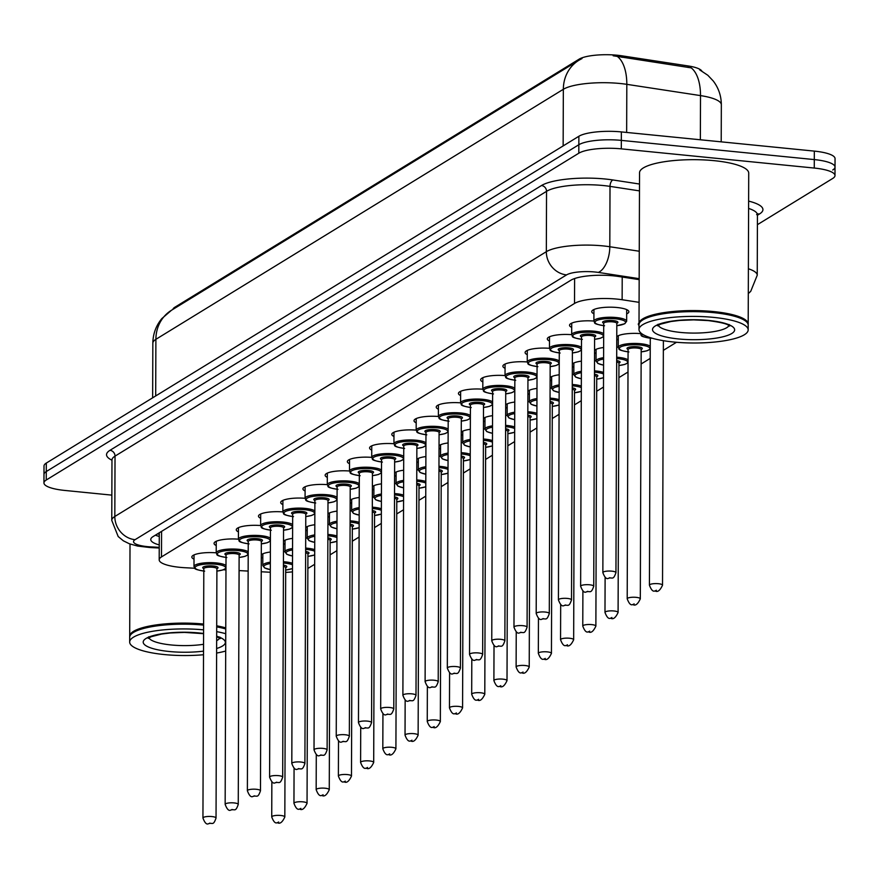 <?xml version="1.0" encoding="UTF-8"?>
<svg xmlns="http://www.w3.org/2000/svg" width="879" height="879" viewBox="0 0 879 879"><rect width="100%" height="100%" fill="white"/><g stroke="black" fill="none" stroke-linecap="round" stroke-linejoin="round"><path stroke-width="1.32" d="M593.918 313.77A18.558 4.527 0.2 0 1 591.743 311.638A18.558 4.527 0.2 0 1 617.124 307.518A18.558 4.527 0.2 0 1 628.87 311.759A18.558 4.527 0.2 0 1 626.683 313.88M639.077 302.332L622.134 299.739A32.754 7.977 -179.8 0 0 617.025 299.102A32.754 7.977 -179.8 0 0 574.525 303.453L161.483 556.923A32.754 7.977 -179.8 0 0 159.187 559.835A32.754 7.977 -179.8 0 0 185.392 567.746L194.753 568.241M701.816 71.012A29.479 7.186 -179.8 0 0 688.103 65.936L621.958 55.827A29.479 7.186 -179.8 0 0 617.366 55.245A29.479 7.186 -179.8 0 0 579.118 59.168L174.877 307.221A29.479 7.186 -179.8 0 0 172.866 309.408M307.87 568.361A32.754 7.977 -179.8 0 0 309.309 567.592L314.671 564.307M330.086 554.847L336.888 550.672M352.303 541.211L359.104 537.036M374.52 527.576L381.321 523.401M396.737 513.94L403.538 509.776M418.953 500.316L425.755 496.141M441.17 486.68L447.971 482.505M463.387 473.045L470.188 468.87M485.604 459.409L492.405 455.234M507.82 445.774L514.622 441.61M530.037 432.149L536.838 427.974M552.254 418.514L559.055 414.339M574.47 404.878L581.283 400.703M596.687 391.243L603.499 387.068M618.904 377.607L627.991 372.037M641.132 363.983L650.218 358.401M663.348 350.347L676.489 342.283M285.686 572.383A32.754 7.977 -179.8 0 0 292.476 571.866M223.453 569.768L225.969 569.9M238.846 636.099A54.597 13.295 0.2 0 1 238.879 636.605L239.11 570.592L248.142 571.075M261.239 571.768L270.303 572.251M618.278 339.953A18.558 4.527 0.2 0 1 616.761 339.019M616.772 336.624A18.558 4.527 0.2 0 1 640.472 333.613M596.061 353.589A18.558 4.527 0.2 0 1 594.545 352.655M594.556 350.26A18.558 4.527 0.2 0 1 603.631 347.513M616.739 347.139A18.558 4.527 0.2 0 1 618.256 347.249M573.844 367.224A18.558 4.527 0.2 0 1 572.328 366.29M572.339 363.895A18.558 4.527 0.2 0 1 581.415 361.148M594.523 360.764A18.558 4.527 0.2 0 1 596.039 360.873M551.627 380.86A18.558 4.527 0.2 0 1 550.111 379.926M550.122 377.53A18.558 4.527 0.2 0 1 559.198 374.784M572.306 374.399A18.558 4.527 0.2 0 1 573.822 374.509M529.411 394.495A18.558 4.527 0.2 0 1 527.894 393.561M527.905 391.155A18.558 4.527 0.2 0 1 536.981 388.408M550.089 388.035A18.558 4.527 0.2 0 1 551.605 388.144M507.194 408.131A18.558 4.527 0.2 0 1 505.678 407.186M505.689 404.79A18.558 4.527 0.2 0 1 514.764 402.044M527.872 401.67A18.558 4.527 0.2 0 1 529.389 401.78M484.977 421.755A18.558 4.527 0.2 0 1 483.461 420.821M483.472 418.426A18.558 4.527 0.2 0 1 492.548 415.679M505.645 415.306A18.558 4.527 0.2 0 1 507.172 415.415M462.761 435.391A18.558 4.527 0.2 0 1 461.244 434.457M461.255 432.061A18.558 4.527 0.2 0 1 470.331 429.315M483.428 428.941A18.558 4.527 0.2 0 1 484.955 429.04M440.544 449.026A18.558 4.527 0.2 0 1 439.028 448.092M439.039 445.697A18.558 4.527 0.2 0 1 448.114 442.95M461.211 442.566A18.558 4.527 0.2 0 1 462.739 442.675M418.327 462.662A18.558 4.527 0.2 0 1 416.811 461.728M416.822 459.321A18.558 4.527 0.2 0 1 425.897 456.575M438.995 456.201A18.558 4.527 0.2 0 1 440.522 456.311M396.11 476.297A18.558 4.527 0.2 0 1 394.594 475.363M394.605 472.957A18.558 4.527 0.2 0 1 403.681 470.21M416.778 469.836A18.558 4.527 0.2 0 1 418.305 469.946M373.894 489.922A18.558 4.527 0.2 0 1 372.377 488.988M372.388 486.592A18.558 4.527 0.2 0 1 381.464 483.846M394.561 483.472A18.558 4.527 0.2 0 1 396.077 483.582M351.677 503.557A18.558 4.527 0.2 0 1 350.161 502.623M350.161 500.228A18.558 4.527 0.2 0 1 359.247 497.481M372.344 497.107A18.558 4.527 0.2 0 1 373.861 497.217M329.46 517.193A18.558 4.527 0.2 0 1 327.944 516.259M327.944 513.863A18.558 4.527 0.2 0 1 337.02 511.117M350.128 510.732A18.558 4.527 0.2 0 1 351.644 510.842M307.243 530.828A18.558 4.527 0.2 0 1 305.727 529.894M305.727 527.488A18.558 4.527 0.2 0 1 314.803 524.741M327.911 524.367A18.558 4.527 0.2 0 1 329.427 524.477M285.027 544.464A18.558 4.527 0.2 0 1 283.51 543.53M283.51 541.123A18.558 4.527 0.2 0 1 292.586 538.377M305.694 538.003A18.558 4.527 0.2 0 1 307.21 538.113M262.799 558.088A18.558 4.527 0.2 0 1 261.283 557.154M261.294 554.759A18.558 4.527 0.2 0 1 270.369 552.012M283.477 551.638A18.558 4.527 0.2 0 1 284.994 551.748M639 325.406A18.558 4.527 0.2 0 1 638.319 324.186A18.558 4.527 0.2 0 1 639.011 322.978M571.702 327.406A18.558 4.527 0.2 0 1 569.526 325.263A18.558 4.527 0.2 0 1 593.896 321.055M549.485 341.041A18.558 4.527 0.2 0 1 547.309 338.898A18.558 4.527 0.2 0 1 571.68 334.69M527.268 354.666A18.558 4.527 0.2 0 1 525.093 352.534A18.558 4.527 0.2 0 1 549.463 348.326M505.051 368.301A18.558 4.527 0.2 0 1 502.876 366.169A18.558 4.527 0.2 0 1 527.246 361.961M482.835 381.936A18.558 4.527 0.2 0 1 480.659 379.805A18.558 4.527 0.2 0 1 505.029 375.586M460.618 395.572A18.558 4.527 0.2 0 1 458.442 393.429A18.558 4.527 0.2 0 1 482.813 389.221M438.401 409.207A18.558 4.527 0.2 0 1 436.226 407.065A18.558 4.527 0.2 0 1 460.596 402.857M416.185 422.832A18.558 4.527 0.2 0 1 414.009 420.7A18.558 4.527 0.2 0 1 438.379 416.492M393.968 436.467A18.558 4.527 0.2 0 1 391.792 434.336A18.558 4.527 0.2 0 1 416.163 430.128M371.751 450.103A18.558 4.527 0.2 0 1 369.576 447.971A18.558 4.527 0.2 0 1 393.946 443.752M349.534 463.738A18.558 4.527 0.2 0 1 347.359 461.596A18.558 4.527 0.2 0 1 371.729 457.388M327.318 477.374A18.558 4.527 0.2 0 1 325.142 475.231A18.558 4.527 0.2 0 1 349.512 471.023M305.101 490.998A18.558 4.527 0.2 0 1 302.925 488.867A18.558 4.527 0.2 0 1 327.296 484.659M282.884 504.634A18.558 4.527 0.2 0 1 280.709 502.502A18.558 4.527 0.2 0 1 305.068 498.294M260.667 518.269A18.558 4.527 0.2 0 1 258.492 516.138A18.558 4.527 0.2 0 1 282.851 511.919M238.451 531.905A18.558 4.527 0.2 0 1 236.275 529.773A18.558 4.527 0.2 0 1 260.634 525.554M216.234 545.54A18.558 4.527 0.2 0 1 214.058 543.398A18.558 4.527 0.2 0 1 238.418 539.19M194.017 559.165A18.558 4.527 0.2 0 1 191.831 557.033A18.558 4.527 0.2 0 1 216.201 552.825M699.706 69.88L707.837 75.275L713.243 80.978C718.582 87.988 721.274 95.91 721.34 104.755A43.675 10.636 -179.8 0 0 700.508 95.602A38.215 19.371 -81.3 0 0 691.213 67.87L613.179 55.773M111.853 495.13L64.672 490.427A32.754 7.977 0.2 0 1 43.95 482.934L43.983 474.462A32.754 7.977 0.2 0 1 46.268 471.551L578.843 144.738A32.754 7.977 0.2 0 1 621.343 140.387L814.295 159.582A32.754 7.977 0.2 0 1 835.017 167.076L835.05 158.605A32.754 7.977 0.2 0 0 814.328 151.111L621.365 131.916A32.754 7.977 0.2 0 0 578.876 136.267L46.301 463.079A32.754 7.977 0.2 0 0 44.005 465.991L43.983 474.462A32.754 7.977 0.2 0 1 46.268 471.551L578.843 144.738A32.754 7.977 0.2 0 1 621.343 140.387L814.295 159.582A32.754 7.977 0.2 0 1 835.017 167.076A32.754 7.977 0.2 0 1 832.732 169.999M639.165 279.632L618.53 276.478A32.754 7.977 -179.8 0 0 613.421 275.841A32.754 7.977 -179.8 0 0 570.921 280.192L153.045 536.608A32.754 7.977 -179.8 0 0 150.759 539.53A32.754 7.977 -179.8 0 0 159.242 544.925M43.95 482.934A32.754 7.977 0.2 0 1 46.235 480.022L578.811 153.21A32.754 7.977 0.2 0 1 621.31 148.859L814.262 168.054A32.754 7.977 0.2 0 1 834.995 175.547A32.754 7.977 0.2 0 1 832.699 178.47L757.412 224.672M159.275 536.454A32.754 7.977 0.2 0 1 155.407 535.168M639.044 324.219A54.597 13.295 0.2 0 1 639.011 323.692A54.597 13.295 0.2 0 1 713.649 311.573A54.597 13.295 0.2 0 1 748.194 324.065A54.597 13.295 0.2 0 1 748.15 324.604M639.011 323.692L639.538 172.789A54.597 13.295 0.2 0 1 714.177 160.67A54.597 13.295 0.2 0 1 748.721 173.163L748.194 324.065M641.044 321.165A54.048 13.163 0.2 0 1 641.296 320.923A54.048 13.163 0.2 0 1 713.451 312.232A54.048 13.163 0.2 0 1 745.93 321.285A54.048 13.163 0.2 0 1 746.183 321.538M638.989 329.515L639 324.747A54.597 13.295 0.2 0 1 640.769 321.417A54.597 13.295 0.2 0 1 713.649 312.638A54.597 13.295 0.2 0 1 746.447 321.78A54.597 13.295 0.2 0 1 748.194 325.131L748.172 329.9A54.597 13.295 0.2 0 1 673.534 342.008A54.597 13.295 0.2 0 1 638.989 329.515A54.597 13.295 0.2 0 1 713.627 317.396A54.597 13.295 0.2 0 1 748.172 329.9M129.729 636.748A54.597 13.295 0.2 0 1 129.696 636.22A54.597 13.295 0.2 0 1 203.609 624.035M131.729 633.704A54.048 13.163 0.2 0 1 131.982 633.451A54.048 13.163 0.2 0 1 203.609 624.705M203.51 654.745A54.597 13.295 0.2 0 1 164.219 654.547A54.597 13.295 0.2 0 1 129.674 642.044L129.685 637.286A54.597 13.295 0.2 0 1 131.454 633.946A54.597 13.295 0.2 0 1 203.609 625.101M129.674 642.044A54.597 13.295 0.2 0 1 203.587 629.858M216.684 631.649A54.597 13.295 0.2 0 1 225.749 633.726M238.824 641.923A54.597 13.295 0.2 0 1 238.857 642.428A54.597 13.295 0.2 0 1 238.824 642.934M225.683 651.042A54.597 13.295 0.2 0 1 216.619 653.053M216.706 626.881A54.597 13.295 0.2 0 1 225.76 628.957M238.835 637.154A54.597 13.295 0.2 0 1 238.879 637.66L238.857 642.428M216.706 626.518A54.048 13.163 0.2 0 1 225.771 628.639M216.706 625.815A54.597 13.295 0.2 0 1 225.771 627.903M622.211 277.039L622.134 299.739M621.958 55.827L621.958 57.355M174.877 307.221L174.866 308.188M688.103 65.936L688.092 67.463M579.118 59.168L579.107 60.124M574.613 278.533L574.525 303.453M161.571 531.388L161.483 556.923M700.354 139.772L700.508 95.602L626.815 84.34A43.675 10.636 -179.8 0 0 620.003 83.494A43.675 10.636 -179.8 0 0 563.34 89.295A38.215 34.49 -121.5 0 1 578.898 60.255L582.03 58.519M617.421 56.52A38.215 19.371 -81.3 0 1 626.815 84.34L626.65 132.443M563.142 145.914L563.34 89.295L155.891 339.316A43.675 10.636 -179.8 0 0 152.836 343.206C152.979 333.943 155.968 325.735 161.824 318.594L171.449 310.287A38.215 34.49 58.5 0 0 155.891 339.316L155.693 395.946M46.301 463.079L46.235 480.022M578.876 136.267L578.811 153.21M621.365 131.916L621.31 148.859M814.328 151.111L814.262 168.054M639.165 278.665L598.302 272.413A21.832 5.318 -179.8 0 0 594.907 271.996A21.832 5.318 -179.8 0 0 566.57 274.896L135.058 539.684A21.832 5.318 -179.8 0 0 147.353 546.628A21.832 5.318 -179.8 0 0 151.001 546.903L159.231 547.342M151.001 546.903A21.832 4.219 -87 0 1 149.913 547.529L137.563 546.057L129.367 543.771L123.368 540.816L118.193 536.542L111.765 520.379A43.675 10.636 0.2 0 1 114.819 516.489L546.331 251.691A43.675 10.636 0.2 0 1 602.994 245.889A43.675 10.636 0.2 0 1 609.806 246.746L610.015 186.381A43.675 10.636 -179.8 0 0 603.203 185.524A43.675 10.636 -179.8 0 0 546.54 191.336L115.028 456.124A43.675 10.636 -179.8 0 0 111.974 460.014L112.094 459.256M111.974 460.2A49.136 11.965 0.2 0 1 109.974 450.323L541.486 185.535A5.461 4.922 -121.5 0 1 546.54 191.336L546.331 251.691A21.832 19.701 58.5 0 0 566.57 274.896M541.486 185.535A49.136 11.965 0.2 0 1 605.235 179.008A49.136 11.965 0.2 0 1 612.894 179.964L639.494 184.03M748.622 201.104A49.136 11.965 0.2 0 1 759.489 213.982L757.445 215.234M748.392 268.776A43.675 10.636 0.2 0 1 757.237 275.237L757.445 214.883A43.675 10.636 -179.8 0 0 748.6 208.422M598.302 272.413A21.832 11.064 -81.3 0 0 609.806 246.746L639.264 251.24M639.472 190.886L610.015 186.381A5.461 2.769 98.7 0 1 612.894 179.964M135.058 539.684A21.832 19.701 58.5 0 1 114.819 516.489L115.028 456.124A5.461 4.922 -121.5 0 0 109.974 450.323M757.555 214.19A5.461 4.922 -121.5 0 1 759.489 213.982M593.94 309.518L593.896 321.176A16.382 3.988 0.2 0 1 616.289 317.539A16.382 3.988 0.2 0 1 626.65 321.285L624.793 323.736L616.816 325.713M616.816 325.68A15.284 3.725 -179.8 0 0 625.551 322.219A15.284 3.725 -179.8 0 0 615.882 318.846A15.284 3.725 -179.8 0 0 596.248 320.758A15.284 3.725 -179.8 0 0 603.708 325.626M603.73 323.23A7.647 1.857 0.2 0 1 604.433 321.066A7.647 1.857 0.2 0 1 613.081 320.571A7.647 1.857 0.2 0 1 616.805 323.274M603.719 323.329L602.851 572.603A6.549 1.593 0.2 0 1 611.806 571.152A6.549 1.593 0.2 0 1 615.948 572.658L616.816 323.373A6.549 1.593 -179.8 0 0 612.674 321.868A6.549 1.593 -179.8 0 0 603.719 323.329L603.774 323.109M608.982 578.173L609.784 577.679L608.982 578.173M651.13 338.316C637.704 336.174 642.285 335.349 640.472 333.723A16.382 3.988 0.2 0 1 640.802 332.932M642.011 333.899A15.284 3.725 -179.8 0 0 650.284 338.184M662.524 585.205C660.03 590.622 657.536 592.501 655.031 590.864C653.13 591.974 651.262 590.073 649.427 585.161A6.549 1.593 0.2 0 1 658.382 583.711A6.549 1.593 0.2 0 1 662.524 585.205L663.381 340.689M656.36 590.238L655.558 590.721L656.36 590.238M571.724 323.142L571.68 334.811A16.382 3.988 0.2 0 1 594.072 331.174A16.382 3.988 0.2 0 1 603.686 333.712M594.6 339.305A15.284 3.725 -179.8 0 0 603.335 335.844A15.284 3.725 -179.8 0 0 593.666 332.482A15.284 3.725 -179.8 0 0 574.031 334.394A15.284 3.725 -179.8 0 0 581.491 339.261M581.513 336.866A7.647 1.857 0.2 0 1 582.217 334.701A7.647 1.857 0.2 0 1 590.864 334.196A7.647 1.857 0.2 0 1 594.589 336.91M581.502 336.954L580.634 586.238A6.549 1.593 0.2 0 1 589.589 584.788A6.549 1.593 0.2 0 1 593.732 586.282L594.6 337.009A6.549 1.593 -179.8 0 0 590.457 335.503A6.549 1.593 -179.8 0 0 581.502 336.954L581.557 336.745M586.765 591.809L587.568 591.314L586.765 591.809M549.507 336.778L549.463 348.436A16.382 3.988 0.2 0 1 571.855 344.81A16.382 3.988 0.2 0 1 581.458 347.348M572.372 352.94A15.284 3.725 -179.8 0 0 581.118 349.479A15.284 3.725 -179.8 0 0 571.449 346.106A15.284 3.725 -179.8 0 0 551.814 348.029A15.284 3.725 -179.8 0 0 559.275 352.897M559.297 350.501A7.647 1.857 0.2 0 1 560 348.337A7.647 1.857 0.2 0 1 568.647 347.831A7.647 1.857 0.2 0 1 572.372 350.545M559.286 350.589L558.418 599.874A6.549 1.593 0.2 0 1 567.373 598.423A6.549 1.593 0.2 0 1 571.515 599.917L572.383 350.633A6.549 1.593 -179.8 0 0 568.241 349.139A6.549 1.593 -179.8 0 0 559.286 350.589L559.341 350.369M564.549 605.433L565.351 604.95L564.549 605.433M527.29 350.413L527.246 362.071A16.382 3.988 0.2 0 1 549.639 358.434A16.382 3.988 0.2 0 1 559.242 360.983M559.242 363.84L556.011 365.499L550.155 366.62A15.284 3.725 -179.8 0 0 558.901 363.115A15.284 3.725 -179.8 0 0 549.232 359.742A15.284 3.725 -179.8 0 0 529.597 361.654A15.284 3.725 -179.8 0 0 537.058 366.532M537.08 364.126A7.647 1.857 0.2 0 1 537.783 361.972A7.647 1.857 0.2 0 1 546.43 361.467A7.647 1.857 0.2 0 1 550.155 364.181M537.069 364.225L536.19 613.509A6.549 1.593 0.2 0 1 545.156 612.048A6.549 1.593 0.2 0 1 549.298 613.553L550.166 364.269A6.549 1.593 -179.8 0 0 546.024 362.774A6.549 1.593 -179.8 0 0 537.069 364.225L537.124 364.005M542.332 619.069L543.134 618.574L542.332 619.069M505.073 364.049L505.029 375.707A16.382 3.988 0.2 0 1 527.422 372.07A16.382 3.988 0.2 0 1 537.025 374.619M537.014 377.476L533.795 379.135L527.938 380.244A15.284 3.725 -179.8 0 0 536.684 376.75A15.284 3.725 -179.8 0 0 527.015 373.377A15.284 3.725 -179.8 0 0 507.381 375.289A15.284 3.725 -179.8 0 0 514.841 380.167M514.863 377.761A7.647 1.857 0.2 0 1 515.566 375.597A7.647 1.857 0.2 0 1 524.214 375.102A7.647 1.857 0.2 0 1 527.938 377.805M514.852 377.86L513.973 627.145A6.549 1.593 0.2 0 1 522.939 625.683A6.549 1.593 0.2 0 1 527.081 627.188L527.949 377.904A6.549 1.593 -179.8 0 0 523.807 376.41A6.549 1.593 -179.8 0 0 514.852 377.86L514.907 377.64M520.104 632.704L520.906 632.21L520.104 632.704M628.914 351.952C615.487 349.809 620.069 348.985 618.256 347.359A16.382 3.988 0.2 0 1 640.648 343.722A16.382 3.988 0.2 0 1 650.251 346.271M641.165 351.864A15.284 3.725 -179.8 0 0 649.911 348.403A15.284 3.725 -179.8 0 0 640.242 345.029A15.284 3.725 -179.8 0 0 620.607 346.952A15.284 3.725 -179.8 0 0 628.067 351.82M628.089 349.413A7.647 1.857 0.2 0 1 628.793 347.26A7.647 1.857 0.2 0 1 637.44 346.755A7.647 1.857 0.2 0 1 641.165 349.468M641.121 349.337L641.176 349.556A6.549 1.593 -179.8 0 0 637.033 348.062A6.549 1.593 -179.8 0 0 628.078 349.512L628.133 349.293M640.308 598.841C637.813 604.258 635.319 606.136 632.814 604.499C630.913 605.609 629.045 603.708 627.199 598.797A6.549 1.593 0.2 0 1 636.165 597.346A6.549 1.593 0.2 0 1 640.308 598.841L641.176 349.556M634.144 603.862L633.341 604.356L634.144 603.862M603.576 365.17L597.874 363.456L596.039 360.994A16.382 3.988 0.2 0 1 603.598 357.665M616.706 357.215A16.382 3.988 0.2 0 1 618.431 357.357A16.382 3.988 0.2 0 1 628.035 359.907M618.948 365.499A15.284 3.725 -179.8 0 0 627.694 362.038A15.284 3.725 -179.8 0 0 618.025 358.665A15.284 3.725 -179.8 0 0 616.695 358.555M603.587 359.039A15.284 3.725 -179.8 0 0 603.576 365.115M616.684 360.577A7.647 1.857 0.2 0 1 618.948 363.093M618.904 362.972L618.959 363.192A6.549 1.593 -179.8 0 0 616.684 361.972M618.091 612.476C615.597 617.882 613.102 619.772 610.597 618.135C608.697 619.234 606.829 617.333 604.983 612.432A6.549 1.593 0.2 0 1 613.949 610.971A6.549 1.593 0.2 0 1 618.091 612.476L618.959 363.192M611.916 617.497L611.114 617.992L611.916 617.497M581.349 378.805L575.657 377.08L573.822 374.63A16.382 3.988 0.2 0 1 581.382 371.29M594.479 370.85A16.382 3.988 0.2 0 1 596.215 370.993A16.382 3.988 0.2 0 1 603.543 372.421M603.543 373.971A15.284 3.725 -179.8 0 0 595.808 372.3A15.284 3.725 -179.8 0 0 594.479 372.18M581.371 372.674A15.284 3.725 -179.8 0 0 581.349 378.75M594.468 374.212A7.647 1.857 0.2 0 1 596.731 376.728M596.676 376.608L596.742 376.827A6.549 1.593 -179.8 0 0 594.468 375.608M595.874 626.112C593.38 631.518 590.886 633.407 588.381 631.759C586.48 632.869 584.601 630.968 582.766 626.057A6.549 1.593 0.2 0 1 591.732 624.606A6.549 1.593 0.2 0 1 595.874 626.112L596.742 376.827M589.699 631.133L588.897 631.627L589.699 631.133M596.731 379.135A15.284 3.725 -179.8 0 0 603.532 377.607M728.966 325.527A35.599 8.669 0.2 0 1 680.522 332.438A35.599 8.669 0.2 0 1 658.228 325.285M678.5 338.953A41.06 9.999 0.2 0 1 655.393 325.9A41.06 9.999 0.2 0 1 708.661 320.45A41.06 9.999 0.2 0 1 731.767 333.504A41.06 9.999 0.2 0 1 678.5 338.953M203.543 644.296A35.599 8.669 0.2 0 1 171.207 644.966A35.599 8.669 0.2 0 1 148.914 637.813M203.521 651.141A41.06 9.999 0.2 0 1 169.186 651.493A41.06 9.999 0.2 0 1 146.079 638.44A41.06 9.999 0.2 0 1 199.346 632.979A41.06 9.999 0.2 0 1 203.576 633.473M219.651 638.066A35.599 8.669 0.2 0 1 216.663 640.659M216.673 636.198A41.06 9.999 0.2 0 1 216.63 648.504M482.857 377.684L482.813 389.342A16.382 3.988 0.2 0 1 505.205 385.705A16.382 3.988 0.2 0 1 514.808 388.254M505.722 393.847A15.284 3.725 -179.8 0 0 514.468 390.386A15.284 3.725 -179.8 0 0 504.799 387.013A15.284 3.725 -179.8 0 0 485.164 388.925A15.284 3.725 -179.8 0 0 492.625 393.792M492.647 391.397A7.647 1.857 0.2 0 1 493.35 389.232A7.647 1.857 0.2 0 1 501.997 388.738A7.647 1.857 0.2 0 1 505.722 391.441M492.636 391.496L491.757 640.769A6.549 1.593 0.2 0 1 500.722 639.319A6.549 1.593 0.2 0 1 504.865 640.824L505.733 391.54A6.549 1.593 -179.8 0 0 501.59 390.034A6.549 1.593 -179.8 0 0 492.636 391.496L492.69 391.276M497.888 646.34L498.69 645.845L497.888 646.34M460.64 391.309L460.596 402.978A16.382 3.988 0.2 0 1 482.989 399.341A16.382 3.988 0.2 0 1 492.592 401.879M483.505 407.471A15.284 3.725 -179.8 0 0 492.251 404.021A15.284 3.725 -179.8 0 0 482.582 400.648A15.284 3.725 -179.8 0 0 462.947 402.56A15.284 3.725 -179.8 0 0 470.408 407.427M470.43 405.032A7.647 1.857 0.2 0 1 471.133 402.868A7.647 1.857 0.2 0 1 479.78 402.362A7.647 1.857 0.2 0 1 483.505 405.076M470.419 405.12L469.54 654.405A6.549 1.593 0.2 0 1 478.506 652.954A6.549 1.593 0.2 0 1 482.648 654.448L483.516 405.175A6.549 1.593 -179.8 0 0 479.374 403.67A6.549 1.593 -179.8 0 0 470.419 405.12L470.474 404.911M475.671 659.975L476.473 659.481L475.671 659.975M438.412 404.944L438.379 416.602A16.382 3.988 0.2 0 1 460.772 412.976A16.382 3.988 0.2 0 1 470.375 415.514M461.288 421.107A15.284 3.725 -179.8 0 0 470.023 417.646A15.284 3.725 -179.8 0 0 460.365 414.273A15.284 3.725 -179.8 0 0 440.731 416.196A15.284 3.725 -179.8 0 0 448.191 421.063M448.213 418.668A7.647 1.857 0.2 0 1 448.916 416.503A7.647 1.857 0.2 0 1 457.563 415.998A7.647 1.857 0.2 0 1 461.288 418.712M448.191 418.756L447.323 668.04A6.549 1.593 0.2 0 1 456.278 666.59A6.549 1.593 0.2 0 1 460.431 668.084L461.299 418.8A6.549 1.593 -179.8 0 0 457.157 417.305A6.549 1.593 -179.8 0 0 448.191 418.756L448.257 418.536M453.454 673.6L454.256 673.116L453.454 673.6M559.132 392.43L553.44 390.715L551.605 388.265A16.382 3.988 0.2 0 1 559.165 384.925M572.262 384.486A16.382 3.988 0.2 0 1 573.998 384.628A16.382 3.988 0.2 0 1 581.327 386.046M581.327 387.606A15.284 3.725 -179.8 0 0 573.591 385.936A15.284 3.725 -179.8 0 0 572.262 385.815M559.154 386.31A15.284 3.725 -179.8 0 0 559.132 392.386M572.251 387.848A7.647 1.857 0.2 0 1 574.514 390.364M574.459 390.243L574.525 390.463A6.549 1.593 -179.8 0 0 572.251 389.243M573.657 639.736C571.163 645.153 568.669 647.043 566.164 645.395C564.263 646.504 562.384 644.604 560.549 639.692A6.549 1.593 0.2 0 1 569.515 638.242A6.549 1.593 0.2 0 1 573.657 639.736L574.525 390.463M567.482 644.768L566.68 645.263L567.482 644.768M574.514 392.77A15.284 3.725 -179.8 0 0 581.316 391.243M536.937 399.945A15.284 3.725 -179.8 0 0 536.915 406.021L531.224 404.351L529.389 401.89A16.382 3.988 0.2 0 1 536.948 398.561M550.045 398.11A16.382 3.988 0.2 0 1 551.781 398.264A16.382 3.988 0.2 0 1 559.11 399.681M559.11 401.242A15.284 3.725 -179.8 0 0 551.375 399.56A15.284 3.725 -179.8 0 0 550.045 399.451M550.034 401.483A7.647 1.857 0.2 0 1 552.298 403.999M552.243 403.879L552.309 404.087A6.549 1.593 -179.8 0 0 550.034 402.879M551.441 653.372C548.946 658.789 546.452 660.667 543.947 659.03C542.046 660.14 540.167 658.239 538.333 653.328A6.549 1.593 0.2 0 1 547.287 651.877A6.549 1.593 0.2 0 1 551.441 653.372L552.309 404.087M545.266 658.404L544.464 658.887L545.266 658.404M552.298 406.395A15.284 3.725 -179.8 0 0 559.088 404.878M514.698 419.701L509.007 417.986L507.172 415.525A16.382 3.988 0.2 0 1 514.731 412.196M527.829 411.746A16.382 3.988 0.2 0 1 529.565 411.888A16.382 3.988 0.2 0 1 536.893 413.317M536.893 414.877A15.284 3.725 -179.8 0 0 529.158 413.196A15.284 3.725 -179.8 0 0 527.829 413.086M514.72 413.569A15.284 3.725 -179.8 0 0 514.698 419.657M527.818 415.119A7.647 1.857 0.2 0 1 530.081 417.635M530.026 417.503L530.092 417.723A6.549 1.593 -179.8 0 0 527.818 416.503M529.224 667.007C526.73 672.424 524.236 674.303 521.73 672.666C519.819 673.775 517.951 671.875 516.116 666.963A6.549 1.593 0.2 0 1 525.071 665.513A6.549 1.593 0.2 0 1 529.224 667.007L530.092 417.723M523.049 672.028L522.247 672.523L523.049 672.028M536.871 418.635L530.081 420.074A15.284 3.725 -179.8 0 0 536.871 418.514M416.196 418.58L416.163 430.238A16.382 3.988 0.2 0 1 438.555 426.601A16.382 3.988 0.2 0 1 448.158 429.15M439.071 434.742A15.284 3.725 -179.8 0 0 447.807 431.281A15.284 3.725 -179.8 0 0 438.149 427.908A15.284 3.725 -179.8 0 0 418.514 429.82A15.284 3.725 -179.8 0 0 425.974 434.698M425.985 432.292A7.647 1.857 0.2 0 1 426.7 430.139A7.647 1.857 0.2 0 1 435.336 429.633A7.647 1.857 0.2 0 1 439.071 432.347M425.974 432.391L425.106 681.675A6.549 1.593 0.2 0 1 434.061 680.225A6.549 1.593 0.2 0 1 438.214 681.719L439.082 432.435A6.549 1.593 -179.8 0 0 434.94 430.941A6.549 1.593 -179.8 0 0 425.974 432.391L426.04 432.171M431.237 687.235L432.039 686.741L431.237 687.235M393.979 432.215L393.946 443.873A16.382 3.988 0.2 0 1 416.338 440.236A16.382 3.988 0.2 0 1 425.941 442.785M425.93 445.642L422.711 447.301L416.855 448.411A15.284 3.725 -179.8 0 0 425.59 444.917A15.284 3.725 -179.8 0 0 415.932 441.544A15.284 3.725 -179.8 0 0 396.297 443.455A15.284 3.725 -179.8 0 0 403.758 448.334M403.769 445.928A7.647 1.857 0.2 0 1 404.483 443.763A7.647 1.857 0.2 0 1 413.119 443.269A7.647 1.857 0.2 0 1 416.855 445.972M403.758 446.027L402.89 695.311A6.549 1.593 0.2 0 1 411.844 693.85A6.549 1.593 0.2 0 1 415.998 695.355L416.866 446.071A6.549 1.593 -179.8 0 0 412.723 444.576A6.549 1.593 -179.8 0 0 403.758 446.027L403.824 445.807M409.021 700.871L409.823 700.376L409.021 700.871M371.762 445.851L371.729 457.509A16.382 3.988 0.2 0 1 394.122 453.872A16.382 3.988 0.2 0 1 403.725 456.421M403.714 459.277L400.494 460.937L394.638 462.046A15.284 3.725 -179.8 0 0 403.373 458.552A15.284 3.725 -179.8 0 0 393.715 455.179A15.284 3.725 -179.8 0 0 374.08 457.091A15.284 3.725 -179.8 0 0 381.541 461.969M381.552 459.563A7.647 1.857 0.2 0 1 382.266 457.399A7.647 1.857 0.2 0 1 390.902 456.904A7.647 1.857 0.2 0 1 394.638 459.607M381.541 459.662L380.673 708.935A6.549 1.593 0.2 0 1 389.628 707.485A6.549 1.593 0.2 0 1 393.781 708.99L394.649 459.706A6.549 1.593 -179.8 0 0 390.507 458.201A6.549 1.593 -179.8 0 0 381.541 459.662L381.607 459.442M386.804 714.506L387.606 714.012L386.804 714.506M349.545 459.475L349.512 471.144A16.382 3.988 0.2 0 1 371.905 467.507A16.382 3.988 0.2 0 1 381.508 470.045M372.421 475.638A15.284 3.725 -179.8 0 0 381.156 472.188A15.284 3.725 -179.8 0 0 371.498 468.815A15.284 3.725 -179.8 0 0 351.864 470.726A15.284 3.725 -179.8 0 0 359.313 475.594M359.335 473.199A7.647 1.857 0.2 0 1 360.049 471.034A7.647 1.857 0.2 0 1 368.686 470.529A7.647 1.857 0.2 0 1 372.421 473.243M359.324 473.287L358.456 722.571A6.549 1.593 0.2 0 1 367.411 721.121A6.549 1.593 0.2 0 1 371.564 722.615L372.432 473.341A6.549 1.593 -179.8 0 0 368.279 471.836A6.549 1.593 -179.8 0 0 359.324 473.287L359.39 473.078M364.587 728.142L365.389 727.647L364.587 728.142M327.329 473.111L327.285 484.768A16.382 3.988 0.2 0 1 349.688 481.143A16.382 3.988 0.2 0 1 359.291 483.681M350.205 489.273A15.284 3.725 -179.8 0 0 358.94 485.812A15.284 3.725 -179.8 0 0 349.282 482.439A15.284 3.725 -179.8 0 0 329.647 484.362A15.284 3.725 -179.8 0 0 337.096 489.229M337.118 486.834A7.647 1.857 0.2 0 1 337.833 484.67A7.647 1.857 0.2 0 1 346.469 484.164A7.647 1.857 0.2 0 1 350.205 486.878M337.107 486.922L336.239 736.206A6.549 1.593 0.2 0 1 345.194 734.756A6.549 1.593 0.2 0 1 349.337 736.25L350.216 486.966A6.549 1.593 -179.8 0 0 346.062 485.472A6.549 1.593 -179.8 0 0 337.107 486.922L337.173 486.702M342.37 741.766L343.173 741.283L342.37 741.766M492.482 433.336L486.79 431.622L484.955 429.161A16.382 3.988 0.2 0 1 492.515 425.832M505.612 425.381A16.382 3.988 0.2 0 1 507.348 425.524A16.382 3.988 0.2 0 1 514.676 426.952M514.676 428.502A15.284 3.725 -179.8 0 0 506.941 426.831A15.284 3.725 -179.8 0 0 505.612 426.722M492.504 427.205A15.284 3.725 -179.8 0 0 492.482 433.281M505.601 428.743A7.647 1.857 0.2 0 1 507.864 431.259M507.809 431.139L507.875 431.358A6.549 1.593 -179.8 0 0 505.601 430.139M507.007 680.643C504.513 686.059 502.019 687.938 499.514 686.301C497.602 687.4 495.734 685.499 493.899 680.599A6.549 1.593 0.2 0 1 502.854 679.137A6.549 1.593 0.2 0 1 507.007 680.643L507.875 431.358M500.832 685.664L500.03 686.158L500.832 685.664M507.864 433.666A15.284 3.725 -179.8 0 0 514.654 432.138M470.265 446.971L464.573 445.246L462.739 442.796A16.382 3.988 0.2 0 1 470.298 439.456M483.395 439.017A16.382 3.988 0.2 0 1 485.131 439.159A16.382 3.988 0.2 0 1 492.46 440.588M492.449 442.137A15.284 3.725 -179.8 0 0 484.725 440.467A15.284 3.725 -179.8 0 0 483.395 440.346M470.287 440.84A15.284 3.725 -179.8 0 0 470.265 446.917M483.384 442.379A7.647 1.857 0.2 0 1 485.647 444.895M485.593 444.774L485.658 444.994A6.549 1.593 -179.8 0 0 483.384 443.774M484.79 694.278C482.296 699.684 479.802 701.574 477.297 699.926C475.385 701.035 473.517 699.135 471.682 694.234A6.549 1.593 0.2 0 1 480.637 692.773A6.549 1.593 0.2 0 1 484.79 694.278L485.658 444.994M478.615 699.299L477.813 699.794L478.615 699.299M485.647 447.301A15.284 3.725 -179.8 0 0 492.438 445.774M448.048 460.607L442.357 458.882L440.522 456.432A16.382 3.988 0.2 0 1 448.081 453.092M461.178 452.652A16.382 3.988 0.2 0 1 462.914 452.795A16.382 3.988 0.2 0 1 470.243 454.212M470.232 455.772A15.284 3.725 -179.8 0 0 462.508 454.102A15.284 3.725 -179.8 0 0 461.178 453.982M448.07 454.476A15.284 3.725 -179.8 0 0 448.048 460.552M461.167 456.014A7.647 1.857 0.2 0 1 463.431 458.53M463.376 458.409L463.442 458.629A6.549 1.593 -179.8 0 0 461.167 457.41M462.574 707.903C460.08 713.319 457.585 715.209 455.08 713.561C453.168 714.671 451.301 712.77 449.466 707.859A6.549 1.593 0.2 0 1 458.42 706.408A6.549 1.593 0.2 0 1 462.574 707.903L463.442 458.629M456.399 712.935L455.597 713.429L456.399 712.935M463.431 460.937A15.284 3.725 -179.8 0 0 470.221 459.409M425.832 474.231L420.14 472.517L418.294 470.056A16.382 3.988 0.2 0 1 425.854 466.727M438.962 466.277A16.382 3.988 0.2 0 1 440.698 466.43A16.382 3.988 0.2 0 1 448.026 467.848M448.015 469.408A15.284 3.725 -179.8 0 0 440.291 467.727A15.284 3.725 -179.8 0 0 438.962 467.617M425.854 468.111A15.284 3.725 -179.8 0 0 425.832 474.188M438.951 469.65A7.647 1.857 0.2 0 1 441.214 472.166M441.159 472.045L441.225 472.265A6.549 1.593 -179.8 0 0 438.951 471.045M440.346 721.538C437.863 726.955 435.358 728.845 432.864 727.197C430.952 728.306 429.084 726.406 427.249 721.494A6.549 1.593 0.2 0 1 436.204 720.044A6.549 1.593 0.2 0 1 440.346 721.538L441.225 472.265M434.182 726.57L433.38 727.065L434.182 726.57M441.214 474.561A15.284 3.725 -179.8 0 0 448.004 473.045M403.637 481.736A15.284 3.725 -179.8 0 0 403.615 487.823L397.923 486.153L396.077 483.692A16.382 3.988 0.2 0 1 403.637 480.363M416.745 479.912A16.382 3.988 0.2 0 1 418.481 480.066A16.382 3.988 0.2 0 1 425.81 481.483M425.799 483.043A15.284 3.725 -179.8 0 0 418.074 481.362A15.284 3.725 -179.8 0 0 416.745 481.252M416.734 483.285A7.647 1.857 0.2 0 1 418.997 485.801M418.942 485.669L419.008 485.889A6.549 1.593 -179.8 0 0 416.734 484.67M418.129 735.174C415.646 740.59 413.141 742.469 410.636 740.832C408.735 741.942 406.867 740.041 405.032 735.13A6.549 1.593 0.2 0 1 413.987 733.679A6.549 1.593 0.2 0 1 418.129 735.174L419.008 485.889M411.965 740.206L411.163 740.689L411.965 740.206M418.997 488.197A15.284 3.725 -179.8 0 0 425.788 486.68M305.112 486.746L305.068 498.404A16.382 3.988 0.2 0 1 327.471 494.767A16.382 3.988 0.2 0 1 337.075 497.316M327.988 502.909A15.284 3.725 -179.8 0 0 336.723 499.448A15.284 3.725 -179.8 0 0 327.065 496.075A15.284 3.725 -179.8 0 0 307.43 497.997A15.284 3.725 -179.8 0 0 314.88 502.865M314.902 500.459A7.647 1.857 0.2 0 1 315.605 498.305A7.647 1.857 0.2 0 1 324.252 497.8A7.647 1.857 0.2 0 1 327.988 500.514M314.891 500.558L314.023 749.842A6.549 1.593 0.2 0 1 322.978 748.392A6.549 1.593 0.2 0 1 327.12 749.886L327.999 500.601A6.549 1.593 -179.8 0 0 323.846 499.107A6.549 1.593 -179.8 0 0 314.891 500.558L314.957 500.338M320.154 755.402L320.956 754.907L320.154 755.402M282.895 500.382L282.851 512.039A16.382 3.988 0.2 0 1 305.244 508.403A16.382 3.988 0.2 0 1 314.858 510.952M305.771 516.544A15.284 3.725 -179.8 0 0 314.506 513.083A15.284 3.725 -179.8 0 0 304.848 509.71A15.284 3.725 -179.8 0 0 285.214 511.622A15.284 3.725 -179.8 0 0 292.663 516.5M292.685 514.094A7.647 1.857 0.2 0 1 293.388 511.93A7.647 1.857 0.2 0 1 302.035 511.435A7.647 1.857 0.2 0 1 305.771 514.138M292.674 514.193L291.806 763.477A6.549 1.593 0.2 0 1 300.761 762.016A6.549 1.593 0.2 0 1 304.903 763.521L305.782 514.237A6.549 1.593 -179.8 0 0 301.629 512.743A6.549 1.593 -179.8 0 0 292.674 514.193L292.74 513.973M297.937 769.037L298.739 768.543L297.937 769.037M260.678 514.017L260.634 525.675A16.382 3.988 0.2 0 1 283.027 522.038A16.382 3.988 0.2 0 1 292.641 524.587M292.63 527.444L289.4 529.103L283.554 530.213A15.284 3.725 -179.8 0 0 292.289 526.719A15.284 3.725 -179.8 0 0 282.631 523.346A15.284 3.725 -179.8 0 0 262.997 525.257A15.284 3.725 -179.8 0 0 270.446 530.136M270.468 527.73A7.647 1.857 0.2 0 1 271.171 525.565A7.647 1.857 0.2 0 1 279.819 525.071A7.647 1.857 0.2 0 1 283.543 527.774M270.457 527.829L269.589 777.102A6.549 1.593 0.2 0 1 278.544 775.652A6.549 1.593 0.2 0 1 282.686 777.157L283.554 527.872A6.549 1.593 -179.8 0 0 279.412 526.367A6.549 1.593 -179.8 0 0 270.457 527.829L270.523 527.609M275.72 782.673L276.522 782.178L275.72 782.673M238.462 527.653L238.418 539.31A16.382 3.988 0.2 0 1 260.81 535.674A16.382 3.988 0.2 0 1 270.424 538.212M270.413 541.079L267.183 542.728L261.338 543.848A15.284 3.725 -179.8 0 0 270.073 540.354A15.284 3.725 -179.8 0 0 260.415 536.981A15.284 3.725 -179.8 0 0 240.78 538.893A15.284 3.725 -179.8 0 0 248.23 543.76M248.252 541.365A7.647 1.857 0.2 0 1 248.955 539.201A7.647 1.857 0.2 0 1 257.602 538.695A7.647 1.857 0.2 0 1 261.327 541.409M248.241 541.464L247.373 790.737A6.549 1.593 0.2 0 1 256.327 789.287A6.549 1.593 0.2 0 1 260.47 790.781L261.338 541.508A6.549 1.593 -179.8 0 0 257.195 540.003A6.549 1.593 -179.8 0 0 248.241 541.464L248.307 541.244M253.504 796.308L254.306 795.814L253.504 796.308M216.245 541.277L216.201 552.935A16.382 3.988 0.2 0 1 238.594 549.309A16.382 3.988 0.2 0 1 248.208 551.847M239.121 557.44A15.284 3.725 -179.8 0 0 247.856 553.979A15.284 3.725 -179.8 0 0 238.187 550.606A15.284 3.725 -179.8 0 0 218.563 552.528A15.284 3.725 -179.8 0 0 226.013 557.396M226.035 555.001A7.647 1.857 0.2 0 1 226.738 552.836A7.647 1.857 0.2 0 1 235.385 552.331A7.647 1.857 0.2 0 1 239.11 555.045M226.024 555.088L225.156 804.373A6.549 1.593 0.2 0 1 234.111 802.923A6.549 1.593 0.2 0 1 238.253 804.417L239.121 555.132A6.549 1.593 -179.8 0 0 234.979 553.638A6.549 1.593 -179.8 0 0 226.024 555.088L226.09 554.869M231.287 809.933L232.089 809.449L231.287 809.933M194.028 554.913L193.984 566.57A16.382 3.988 0.2 0 1 216.377 562.934A16.382 3.988 0.2 0 1 225.991 565.483M216.904 571.075A15.284 3.725 -179.8 0 0 225.639 567.614A15.284 3.725 -179.8 0 0 215.97 564.241A15.284 3.725 -179.8 0 0 196.336 566.164A15.284 3.725 -179.8 0 0 203.796 571.031M203.818 568.625A7.647 1.857 0.2 0 1 204.521 566.472A7.647 1.857 0.2 0 1 213.168 565.966A7.647 1.857 0.2 0 1 216.893 568.68M203.807 568.724L202.939 818.008A6.549 1.593 0.2 0 1 211.894 816.558A6.549 1.593 0.2 0 1 216.036 818.052L216.904 568.768A6.549 1.593 -179.8 0 0 212.762 567.274A6.549 1.593 -179.8 0 0 203.807 568.724L203.873 568.504M209.07 823.568L209.872 823.074L209.07 823.568M381.398 501.502L375.707 499.788L373.861 497.327A16.382 3.988 0.2 0 1 381.42 493.998M394.528 493.548A16.382 3.988 0.2 0 1 396.253 493.69A16.382 3.988 0.2 0 1 403.593 495.119M403.582 496.668A15.284 3.725 -179.8 0 0 395.858 494.998A15.284 3.725 -179.8 0 0 394.528 494.888M381.42 495.371A15.284 3.725 -179.8 0 0 381.398 501.459M394.517 496.921A7.647 1.857 0.2 0 1 396.781 499.426M396.726 499.305L396.792 499.525A6.549 1.593 -179.8 0 0 394.517 498.305M395.913 748.809C393.429 754.226 390.924 756.105 388.419 754.468C386.518 755.566 384.65 753.677 382.815 748.765A6.549 1.593 0.2 0 1 391.77 747.304A6.549 1.593 0.2 0 1 395.913 748.809L396.792 499.525M389.749 753.83L388.947 754.325L389.749 753.83M403.571 500.426L396.781 501.876A15.284 3.725 -179.8 0 0 403.571 500.305M359.181 515.138L353.49 513.424L351.644 510.963A16.382 3.988 0.2 0 1 359.203 507.622M372.311 507.183A16.382 3.988 0.2 0 1 374.036 507.326A16.382 3.988 0.2 0 1 381.376 508.754M381.365 510.303A15.284 3.725 -179.8 0 0 373.641 508.633A15.284 3.725 -179.8 0 0 372.311 508.512M359.203 509.007A15.284 3.725 -179.8 0 0 359.181 515.083M372.3 510.545A7.647 1.857 0.2 0 1 374.553 513.061M374.509 512.94L374.564 513.16A6.549 1.593 -179.8 0 0 372.289 511.941M373.696 762.445C371.213 767.85 368.708 769.74 366.202 768.092C364.302 769.202 362.434 767.301 360.599 762.401A6.549 1.593 0.2 0 1 369.554 760.939A6.549 1.593 0.2 0 1 373.696 762.445L374.564 513.16M367.532 767.466L366.73 767.96L367.532 767.466M381.354 514.061L374.564 515.501A15.284 3.725 -179.8 0 0 381.354 513.94M336.965 528.773L331.273 527.048L329.427 524.598A16.382 3.988 0.2 0 1 336.987 521.258M350.095 520.818A16.382 3.988 0.2 0 1 351.82 520.961A16.382 3.988 0.2 0 1 359.159 522.379M359.148 523.939A15.284 3.725 -179.8 0 0 351.424 522.269A15.284 3.725 -179.8 0 0 350.084 522.148M336.987 522.642A15.284 3.725 -179.8 0 0 336.965 528.718M350.084 524.181A7.647 1.857 0.2 0 1 352.336 526.697M352.292 526.576L352.347 526.796A6.549 1.593 -179.8 0 0 350.073 525.576M351.479 776.08C348.996 781.486 346.491 783.376 343.986 781.728C342.085 782.837 340.217 780.937 338.382 776.025A6.549 1.593 0.2 0 1 347.337 774.575A6.549 1.593 0.2 0 1 351.479 776.08L352.347 526.796M345.315 781.101L344.513 781.596L345.315 781.101M352.347 529.103A15.284 3.725 -179.8 0 0 359.137 527.576M314.748 542.398L309.056 540.684L307.21 538.234A16.382 3.988 0.2 0 1 314.77 534.893M327.878 534.454A16.382 3.988 0.2 0 1 329.603 534.597A16.382 3.988 0.2 0 1 336.943 536.014M336.932 537.574A15.284 3.725 -179.8 0 0 329.196 535.904A15.284 3.725 -179.8 0 0 327.867 535.783M314.77 536.278A15.284 3.725 -179.8 0 0 314.748 542.354M327.867 537.816A7.647 1.857 0.2 0 1 330.119 540.332M330.075 540.211L330.13 540.431A6.549 1.593 -179.8 0 0 327.856 539.212M329.262 789.705C326.779 795.121 324.274 797.011 321.769 795.363C319.868 796.473 318 794.572 316.165 789.661A6.549 1.593 0.2 0 1 325.12 788.21A6.549 1.593 0.2 0 1 329.262 789.705L330.13 540.431M323.098 794.737L322.296 795.231L323.098 794.737M330.13 542.728A15.284 3.725 -179.8 0 0 336.921 541.211M292.531 556.033L286.84 554.319L284.994 551.858A16.382 3.988 0.2 0 1 292.553 548.529M305.661 548.078A16.382 3.988 0.2 0 1 307.386 548.232A16.382 3.988 0.2 0 1 314.726 549.65M314.715 551.21A15.284 3.725 -179.8 0 0 306.98 549.529A15.284 3.725 -179.8 0 0 305.65 549.419M292.553 549.902A15.284 3.725 -179.8 0 0 292.531 555.989M305.65 551.452A7.647 1.857 0.2 0 1 307.903 553.968M307.859 553.836L307.914 554.056A6.549 1.593 -179.8 0 0 305.639 552.847M307.046 803.34C304.552 808.757 302.057 810.636 299.552 808.999C297.651 810.108 295.783 808.208 293.949 803.296A6.549 1.593 0.2 0 1 302.903 801.846A6.549 1.593 0.2 0 1 307.046 803.34L307.914 554.056M300.882 808.372L300.08 808.856L300.882 808.372M307.914 556.363A15.284 3.725 -179.8 0 0 314.704 554.847M270.336 563.538A15.284 3.725 -179.8 0 0 270.314 569.625L264.623 567.955L262.777 565.494A16.382 3.988 0.2 0 1 270.336 562.164M283.445 561.714A16.382 3.988 0.2 0 1 285.17 561.857A16.382 3.988 0.2 0 1 292.498 563.285M292.498 564.834A15.284 3.725 -179.8 0 0 284.763 563.164A15.284 3.725 -179.8 0 0 283.434 563.054M283.434 565.087A7.647 1.857 0.2 0 1 285.686 567.603M285.642 567.471L285.697 567.691A6.549 1.593 -179.8 0 0 283.423 566.472M284.829 816.976C282.335 822.392 279.841 824.271 277.335 822.634C275.435 823.744 273.567 821.843 271.732 816.932A6.549 1.593 0.2 0 1 280.687 815.47A6.549 1.593 0.2 0 1 284.829 816.976L285.697 567.691M278.665 821.997L277.863 822.491L278.665 821.997M285.697 569.999A15.284 3.725 -179.8 0 0 292.487 568.471M159.275 534.201L157.44 533.916M159.286 532.784L159.187 559.835M171.449 310.287L578.898 60.255M152.836 343.206L152.649 397.813M721.34 104.755L721.209 141.849M834.995 175.547L835.017 167.076M111.765 520.379L111.974 460.014M757.445 214.883L757.742 213.751L756.621 214.619M149.913 547.529L159.231 548.024M748.304 293.597L750.721 291.345L757.237 275.237M615.948 572.658C613.102 580.854 612.355 576.877 608.455 578.305C606.554 579.415 604.686 577.514 602.851 572.603M626.65 321.285L626.694 309.628M593.896 321.176C595.709 322.802 591.127 323.615 604.554 325.757M649.427 585.161L650.284 337.668M640.472 333.723L640.472 332.614M603.675 336.58L600.445 338.228L594.6 339.349M593.732 586.282C590.886 594.49 590.139 590.501 586.238 591.941C584.337 593.05 582.469 591.149 580.634 586.238M571.68 334.811C573.493 336.426 568.911 337.25 582.337 339.393M581.458 350.205L578.228 351.864L572.372 352.984M571.515 599.917C568.669 608.125 567.922 604.137 564.021 605.576C562.12 606.686 560.253 604.785 558.418 599.874M549.463 348.436C551.276 350.062 546.694 350.886 560.121 353.028M549.298 613.553C546.452 621.761 545.705 617.772 541.805 619.212C539.904 620.321 538.036 618.42 536.19 613.509M527.246 362.071C529.059 363.697 524.477 364.51 537.904 366.664M527.081 627.188C524.236 635.385 523.488 631.408 519.588 632.836C517.687 633.946 515.819 632.045 513.973 627.145M505.029 375.707C506.842 377.333 502.261 378.146 515.687 380.299M627.199 598.797L628.078 349.512M618.256 347.359L618.3 335.701M641.165 351.908L647.01 350.787L650.24 349.128M604.983 612.432L605.115 577.096M596.039 360.994L596.083 349.337M618.948 365.543L624.793 364.422L628.024 362.763M582.766 626.057L582.898 590.732M573.822 374.63L573.866 362.972M596.731 379.168L603.532 377.728M657.997 324.285L657.547 325.79L660.558 324.164L670.963 321.516L679.643 320.439L693.663 319.868L708.144 320.582C730.987 323.659 727.867 325.691 729.647 326.043L729.196 324.538M129.696 636.22L130.015 544.013M148.683 636.814L148.232 638.33L151.243 636.693L161.648 634.056L170.328 632.968L184.359 632.397L203.576 633.682M216.673 636.671L220.332 638.583L219.882 637.066M514.797 391.111L511.578 392.77L505.722 393.88M504.865 640.824C502.019 649.021 501.272 645.043 497.371 646.472C495.47 647.581 493.591 645.68 491.757 640.769M482.813 389.342C484.626 390.968 480.044 391.781 493.471 393.924M492.581 404.747L489.361 406.395L483.505 407.515M482.648 654.448C479.802 662.656 479.055 658.668 475.154 660.107C473.254 661.217 471.375 659.316 469.54 654.405M460.596 402.978C462.409 404.593 457.827 405.417 471.254 407.559M470.364 418.382L467.145 420.03L461.288 421.151M460.431 668.084C457.585 676.292 456.838 672.303 452.938 673.743C451.037 674.852 449.158 672.951 447.323 668.04M438.379 416.602C440.192 418.228 435.61 419.052 449.037 421.195M560.549 639.692L560.681 604.367M551.605 388.265L551.649 376.608M574.514 392.803L581.305 391.364M538.333 653.328L538.453 617.992M529.389 401.89L529.422 390.232M552.298 406.439L559.088 404.999M516.116 666.963L516.237 631.627M507.172 415.525L507.205 403.868M448.147 432.007L444.928 433.666L439.071 434.786M438.214 681.719C435.369 689.927 434.611 685.939 430.721 687.378C428.82 688.488 426.941 686.587 425.106 681.675M416.163 430.238C417.975 431.864 413.383 432.677 426.809 434.83M415.998 695.355C413.141 703.552 412.394 699.574 408.504 701.013C406.592 702.112 404.725 700.211 402.89 695.311M393.946 443.873C395.759 445.499 391.166 446.312 404.593 448.466M393.781 708.99C390.924 717.187 390.177 713.21 386.288 714.638C384.376 715.748 382.508 713.847 380.673 708.935M371.729 457.509C373.542 459.135 368.949 459.948 382.376 462.09M381.497 472.913L378.278 474.561L372.421 475.682M371.564 722.615C368.708 730.823 367.96 726.834 364.071 728.273C362.159 729.383 360.291 727.482 358.456 722.571M349.512 471.144C351.325 472.759 346.733 473.583 360.159 475.726M359.28 486.548L356.061 488.197L350.205 489.317M349.337 736.25C346.491 744.458 345.744 740.47 341.854 741.909C339.942 743.019 338.074 741.118 336.239 736.206M327.285 484.768C329.109 486.395 324.516 487.219 337.943 489.361M493.899 680.599L494.02 645.263M484.955 429.161L484.988 417.503M507.864 433.71L514.654 432.259M471.682 694.234L471.803 658.898M462.739 442.796L462.772 431.139M485.647 447.334L492.438 445.895M449.466 707.859L449.587 672.534M440.522 456.432L440.555 444.774M463.431 460.97L470.221 459.53M427.249 721.494L427.37 686.158M418.294 470.056L418.338 458.398M441.214 474.605L448.004 473.166M405.032 735.13L405.153 699.794M396.077 483.692L396.121 472.034M418.997 488.241L425.788 486.801M337.064 500.173L333.833 501.832L327.988 502.953M327.12 749.886C324.274 758.094 323.527 754.105 319.626 755.544C317.726 756.654 315.858 754.753 314.023 749.842M305.068 498.404C306.892 500.03 302.299 500.854 315.726 502.997M314.847 513.808L311.616 515.468L305.771 516.588M304.903 763.521C302.057 771.729 301.31 767.741 297.41 769.18C295.509 770.279 293.641 768.378 291.806 763.477M282.851 512.039C284.664 513.666 280.082 514.479 293.509 516.632M282.686 777.157C279.841 785.354 279.093 781.376 275.193 782.804C273.292 783.914 271.424 782.013 269.589 777.102M260.634 525.675C262.447 527.301 257.866 528.114 271.292 530.257M260.47 790.781C257.624 798.989 256.877 795.001 252.976 796.44C251.075 797.55 249.207 795.649 247.373 790.737M238.418 539.31C240.231 540.926 235.649 541.75 249.076 543.892M248.197 554.715L244.966 556.363L239.121 557.484M238.253 804.417C235.407 812.625 234.66 808.636 230.759 810.075C228.859 811.185 226.991 809.284 225.156 804.373M216.201 552.935C218.014 554.561 213.432 555.385 226.859 557.528M225.98 568.339L222.75 569.999L216.904 571.119M216.036 818.052C213.19 826.26 212.443 822.272 208.543 823.711C206.642 824.821 204.774 822.92 202.939 818.008M193.984 566.57C195.797 568.197 191.215 569.021 204.642 571.163M382.815 748.765L382.936 713.429M373.861 497.327L373.905 485.669M360.599 762.401L360.72 727.065M351.644 510.963L351.688 499.305M338.382 776.025L338.503 740.7M329.427 524.598L329.471 512.94M352.347 529.136L359.137 527.697M316.165 789.661L316.286 754.325M307.21 538.234L307.254 526.565M330.13 542.772L336.921 541.332M293.949 803.296L294.069 767.96M284.994 551.858L285.038 540.2M307.914 556.407L314.704 554.968M271.732 816.932L271.853 781.596M262.777 565.494L262.821 553.836M285.697 570.042L292.487 568.592"/></g></svg>
